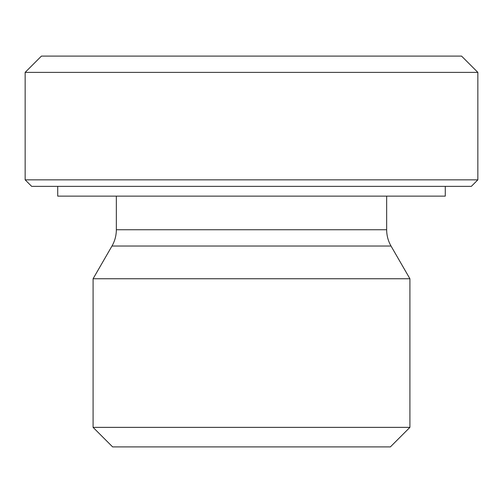 <?xml version="1.0" encoding="UTF-8"?>
<svg xmlns="http://www.w3.org/2000/svg" width="503" height="503" viewBox="0 0 503 503"><rect width="100%" height="100%" fill="white"/><g stroke="black" fill="none" stroke-linecap="round" stroke-linejoin="round"><path stroke-width="0.75" d="M25.15 72.375L477.85 72.375L477.85 179.848L25.15 179.848L25.15 72.375L41.435 56.091L461.565 56.091L477.85 72.375M409.914 427.368L93.086 427.368L93.086 278.75L409.914 278.75L409.914 427.368L390.372 446.909L112.628 446.909L93.086 427.368M25.15 179.848L31.664 186.362L471.336 186.362L477.85 179.848M57.719 186.362L57.719 196.132L445.281 196.132L445.281 186.362M386.656 196.132L386.656 229.745L116.344 229.745C116.312 235.555 114.86 240.987 111.98 246.03L391.02 246.03L409.914 278.75M386.656 229.745C386.688 235.555 388.14 240.987 391.02 246.03M116.344 196.132L116.344 229.745M111.98 246.03L93.086 278.75"/></g></svg>
